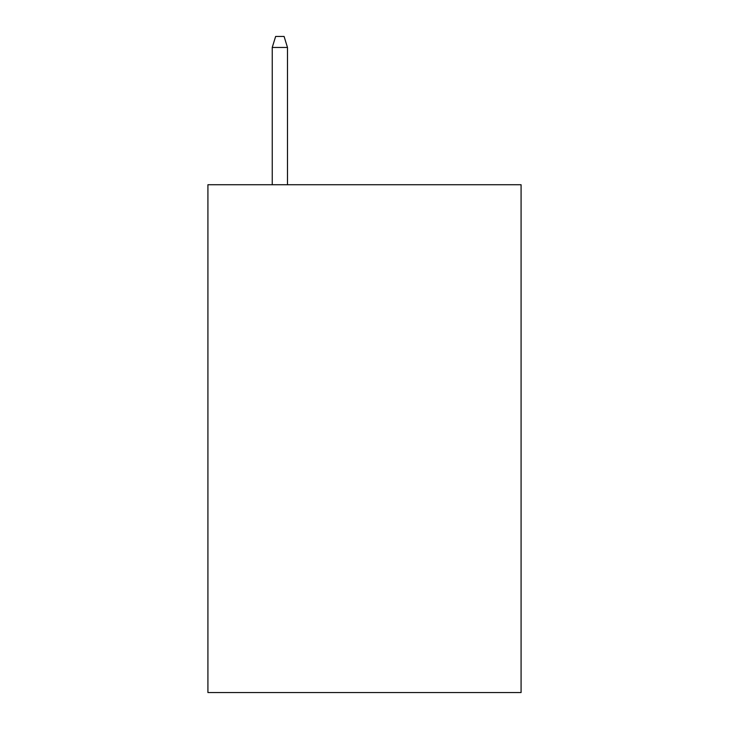 <?xml version="1.0" encoding="UTF-8"?>
<svg xmlns="http://www.w3.org/2000/svg" width="729" height="729" viewBox="0 0 729 729"><rect width="100%" height="100%" fill="white"/><g stroke="black" fill="none" stroke-linecap="round" stroke-linejoin="round"><path stroke-width="1.09" d="M521.08 184.729L521.08 692.55L207.92 692.55L207.92 184.729L521.08 184.729M287.481 184.729L287.481 47.449L272.245 47.449L272.245 184.729M272.245 47.449L275.635 36.45L284.091 36.45L287.481 47.449"/></g></svg>
